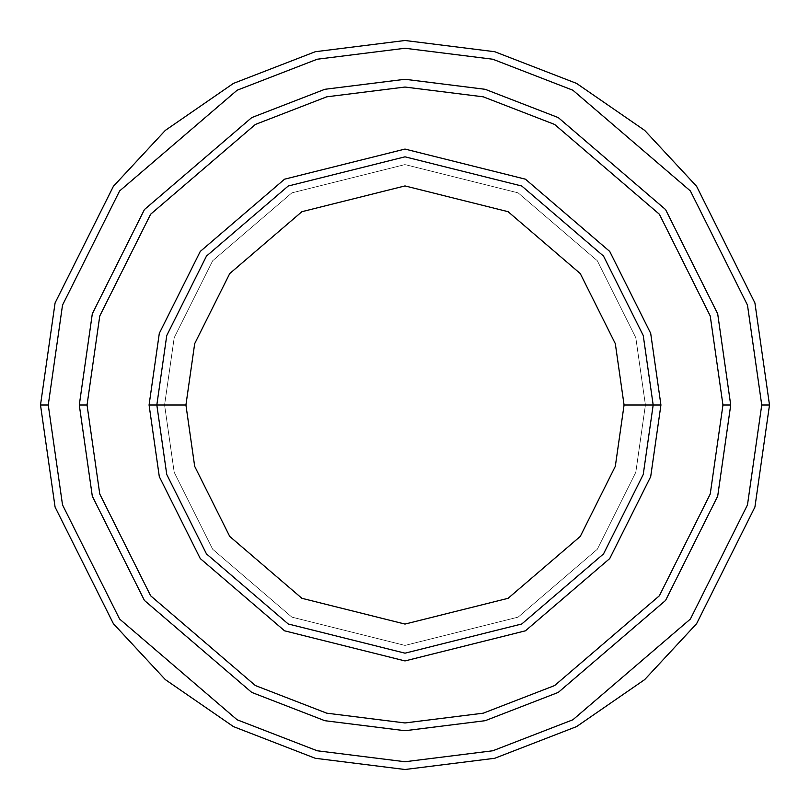 <?xml version="1.0" encoding="UTF-8"?>
<svg xmlns="http://www.w3.org/2000/svg" width="810" height="810" viewBox="0 0 810 810"><rect width="100%" height="100%" fill="white"/><g stroke="black" fill="none" stroke-linecap="round" stroke-linejoin="round"><path stroke-width="0.61" stroke-dasharray="4.05 3.04" d="M156.826 405L166.759 335.512L206.459 256.102L288.218 186.027L405 156.826L521.782 186.027L603.541 256.102L643.241 335.512L653.174 405L645.418 405L635.799 472.321L597.335 549.251L518.137 617.129L405 645.418L291.863 617.129L212.665 549.251L174.201 472.321L164.582 405L156.826 405L166.759 474.488L206.459 553.898L288.218 623.973L405 653.174L521.782 623.973L603.541 553.898L643.241 474.488L653.174 405L643.241 335.512L603.541 256.102L521.782 186.027L405 156.826L288.218 186.027L206.459 256.102L166.759 335.512L156.826 405L166.759 474.488L206.459 553.898L288.218 623.973L405 653.174L521.782 623.973L603.541 553.898L643.241 474.488L653.174 405L645.418 405L653.174 405L645.418 405L635.799 337.679L597.335 260.749L518.137 192.871L405 164.582L291.863 192.871L212.665 260.749L174.201 337.679L164.582 405L174.201 337.679L212.665 260.749L291.863 192.871L405 164.582L518.137 192.871L597.335 260.749L635.799 337.679L645.418 405L635.799 472.321L597.335 549.251L518.137 617.129L405 645.418L291.863 617.129L212.665 549.251L174.201 472.321L164.582 405L156.826 405L164.582 405L156.826 405L166.759 335.512L206.459 256.102L288.218 186.027L405 156.826L521.782 186.027L603.541 256.102L643.241 335.512L653.174 405L643.241 335.512L603.541 256.102L521.782 186.027L405 156.826L288.218 186.027L206.459 256.102L166.759 335.512L156.826 405L166.759 474.488L206.459 553.898L288.218 623.973L405 653.174L521.782 623.973L603.541 553.898L643.241 474.488L653.174 405L645.418 405L653.174 405L643.241 474.488L603.541 553.898L521.782 623.973L405 653.174L288.218 623.973L206.459 553.898L166.759 474.488L156.826 405L164.582 405L174.201 337.679L212.665 260.749L291.863 192.871L405 164.582L518.137 192.871L597.335 260.749L635.799 337.679L645.418 405L635.799 337.679L597.335 260.749L518.137 192.871L405 164.582L291.863 192.871L212.665 260.749L174.201 337.679L164.582 405L156.826 405L166.759 335.512L206.459 256.102L288.218 186.027L405 156.826L521.782 186.027L603.541 256.102L643.241 335.512L653.174 405L643.241 474.488L603.541 553.898L521.782 623.973L405 653.174L288.218 623.973L206.459 553.898L166.759 474.488L156.826 405L166.759 474.488L206.459 553.898L288.218 623.973L405 653.174L521.782 623.973L603.541 553.898L643.241 474.488L653.174 405L643.241 335.512L603.541 256.102L521.782 186.027L405 156.826L288.218 186.027L206.459 256.102L166.759 335.512L156.826 405L166.759 474.488L206.459 553.898L288.218 623.973L405 653.174L521.782 623.973L603.541 553.898L643.241 474.488L653.174 405L643.241 335.512L603.541 256.102L521.782 186.027L405 156.826L288.218 186.027L206.459 256.102L166.759 335.512L156.826 405L166.759 335.512L206.459 256.102L288.218 186.027L405 156.826L521.782 186.027L603.541 256.102L643.241 335.512L653.174 405L643.241 474.488L603.541 553.898L521.782 623.973L405 653.174L288.218 623.973L206.459 553.898L166.759 474.488L156.826 405L166.759 335.512L206.459 256.102L288.218 186.027L405 156.826L521.782 186.027L603.541 256.102L643.241 335.512L653.174 405L643.241 474.488L603.541 553.898L521.782 623.973L405 653.174L288.218 623.973L206.459 553.898L166.759 474.488L156.826 405L164.582 405L174.201 472.321L212.665 549.251L291.863 617.129L405 645.418L518.137 617.129L597.335 549.251L635.799 472.321L645.418 405L653.174 405L643.241 335.512L603.541 256.102L521.782 186.027L405 156.826L288.218 186.027L206.459 256.102L166.759 335.512L156.826 405L164.582 405L174.201 472.321L212.665 549.251L291.863 617.129L405 645.418L518.137 617.129L597.335 549.251L635.799 472.321L645.418 405L653.174 405L643.241 474.488L603.541 553.898L521.782 623.973L405 653.174L288.218 623.973L206.459 553.898L166.759 474.488L156.826 405M48.256 405L62.522 504.893L119.607 619.042L237.117 719.776L317.186 750.769L405 761.744L492.814 750.769L572.883 719.776L690.393 619.042L747.478 504.893L761.744 405L769.5 405L754.92 507.06L696.6 623.7L644.669 679.62L576.528 726.621L494.728 758.281L405 769.5L315.272 758.281L233.472 726.621L165.331 679.62L113.4 623.7L55.08 507.06L40.5 405L48.256 405L62.522 305.107L119.607 190.957L237.117 90.224L317.186 59.231L405 48.256L492.814 59.231L572.883 90.224L690.393 190.957L747.478 305.107L761.744 405L747.478 504.893L690.393 619.042L572.883 719.776L492.814 750.769L405 761.744L317.186 750.769L237.117 719.776L119.607 619.042L62.522 504.893L48.256 405L40.5 405L55.08 507.06L113.4 623.7L165.331 679.62L233.472 726.621L315.272 758.281L405 769.5L494.728 758.281L576.528 726.621L644.669 679.62L696.6 623.7L754.92 507.06L769.5 405L754.92 302.94L696.6 186.3L644.669 130.38L576.528 83.379L494.728 51.718L405 40.5L315.272 51.718L233.472 83.379L165.331 130.38L113.4 186.3L55.08 302.94L40.5 405L55.08 302.94L113.4 186.3L165.331 130.38L233.472 83.379L315.272 51.718L405 40.5L494.728 51.718L576.528 83.379L644.669 130.38L696.6 186.3L754.92 302.94L769.5 405L761.744 405L747.478 305.107L690.393 190.957L572.883 90.224L492.814 59.231L405 48.256L317.186 59.231L237.117 90.224L119.607 190.957L62.522 305.107L48.256 405M730.721 405L722.965 405L710.249 494.029L659.37 595.785L554.627 685.564L483.266 713.185L405 722.965L326.734 713.185L255.373 685.564L150.63 595.785L99.751 494.029L87.034 405L79.279 405L92.31 496.206L144.423 600.433L251.718 692.398L324.82 720.697L405 730.721L485.18 720.697L558.282 692.398L665.577 600.433L717.69 496.206L730.721 405L717.69 313.794L665.577 209.567L558.282 117.602L485.18 89.302L405 79.279L324.82 89.302L251.718 117.602L144.423 209.567L92.31 313.794L79.279 405L87.034 405L99.751 315.971L150.63 214.215L255.373 124.436L326.734 96.815L405 87.034L483.266 96.815L554.627 124.436L659.37 214.215L710.249 315.971L722.965 405L730.721 405L722.965 405L710.249 315.971L659.37 214.215L554.627 124.436L483.266 96.815L405 87.034L326.734 96.815L255.373 124.436L150.63 214.215L99.751 315.971L87.034 405L79.279 405L92.31 313.794L144.423 209.567L251.718 117.602L324.82 89.302L405 79.279L485.18 89.302L558.282 117.602L665.577 209.567L717.69 313.794L730.721 405L717.69 313.794L665.577 209.567L558.282 117.602L485.18 89.302L405 79.279L324.82 89.302L251.718 117.602L144.423 209.567L92.31 313.794L79.279 405L92.31 496.196L144.423 600.433L251.718 692.398L324.82 720.697L405 730.711L485.18 720.697L558.282 692.398L665.577 600.433L717.69 496.196L730.711 405L717.69 496.196L665.577 600.433L558.282 692.398L485.18 720.697L405 730.711L324.82 720.697L251.718 692.398L144.423 600.433L92.31 496.196L79.289 405L92.31 496.206L144.423 600.433L251.718 692.398L324.82 720.697L405 730.721L485.18 720.697L558.282 692.398L665.577 600.433L717.69 496.206L730.721 405L717.69 313.804L665.577 209.567L558.282 117.602L485.18 89.302L405 79.289L324.82 89.302L251.718 117.602L144.423 209.567L92.31 313.804L79.289 405L92.31 313.804L144.423 209.567L251.718 117.602L324.82 89.302L405 79.289L485.18 89.302L558.282 117.602L665.577 209.567L717.69 313.804L730.711 405L717.69 496.206L665.577 600.433L558.282 692.398L485.18 720.697L405 730.721L324.82 720.697L251.718 692.398L144.423 600.433L92.31 496.206L79.279 405L87.034 405L99.751 494.029L150.63 595.785L255.373 685.564L326.734 713.185L405 722.965L483.266 713.185L554.627 685.564L659.37 595.785L710.249 494.029L722.965 405L730.721 405L717.69 496.206L665.577 600.433L558.282 692.398L485.18 720.697L405 730.721L324.82 720.697L251.718 692.398L144.423 600.433L92.31 496.206L79.279 405L92.31 313.794L144.423 209.567L251.718 117.602L324.82 89.302L405 79.279L485.18 89.302L558.282 117.602L665.577 209.567L717.69 313.794L730.721 405"/><path stroke-width="1.21" d="M653.174 405L660.93 405L650.693 333.345L609.738 251.444L525.437 179.182L405 149.07L284.563 179.182L200.262 251.444L159.307 333.345L149.07 405L156.826 405L166.759 474.488L206.459 553.898L288.218 623.973L405 653.174L521.782 623.973L603.541 553.898L643.241 474.488L653.174 405L643.241 474.488L603.541 553.898L521.782 623.973L405 653.174L288.218 623.973L206.459 553.898L166.759 474.488L156.826 405L185.925 405L156.826 405L166.759 335.512L206.459 256.102L288.218 186.027L405 156.826L521.782 186.027L603.541 256.102L643.241 335.512L653.174 405L624.075 405L615.317 466.337L580.264 536.443L508.093 598.306L405 624.075L301.907 598.306L229.736 536.443L194.683 466.337L185.925 405L194.683 466.337L229.736 536.443L301.907 598.306L405 624.075L508.093 598.306L580.264 536.443L615.317 466.337L624.075 405L615.317 343.663L580.264 273.557L508.093 211.694L405 185.925L301.907 211.694L229.736 273.557L194.683 343.663L185.925 405L194.683 343.663L229.736 273.557L301.907 211.694L405 185.925L508.093 211.694L580.264 273.557L615.317 343.663L624.075 405L653.174 405L643.241 335.512L603.541 256.102L521.782 186.027L405 156.826L288.218 186.027L206.459 256.102L166.759 335.512L156.826 405L149.07 405L159.307 333.345L200.262 251.444L284.563 179.182L405 149.07L525.437 179.182L609.738 251.444L650.693 333.345L660.93 405L650.693 476.655L609.738 558.556L525.437 630.818L405 660.93L284.563 630.818L200.262 558.556L159.307 476.655L149.07 405L159.307 476.655L200.262 558.556L284.563 630.818L405 660.93L525.437 630.818L609.738 558.556L650.693 476.655L660.93 405L653.174 405M761.744 405L747.478 504.893L690.393 619.042L572.883 719.776L492.814 750.769L405 761.744L317.186 750.769L237.117 719.776L119.607 619.042L62.522 504.893L48.256 405L40.5 405L55.08 507.06L113.4 623.7L165.331 679.62L233.472 726.621L315.272 758.281L405 769.5L494.728 758.281L576.528 726.621L644.669 679.62L696.6 623.7L754.92 507.06L769.5 405L761.744 405L747.478 305.107L690.393 190.957L572.883 90.224L492.814 59.231L405 48.256L317.186 59.231L237.117 90.224L119.607 190.957L62.522 305.107L48.256 405L62.522 504.893L119.607 619.042L237.117 719.776L317.186 750.769L405 761.744L492.814 750.769L572.883 719.776L690.393 619.042L747.478 504.893L761.744 405L769.5 405L754.92 507.06L696.6 623.7L644.669 679.62L576.528 726.621L494.728 758.281L405 769.5L315.272 758.281L233.472 726.621L165.331 679.62L113.4 623.7L55.08 507.06L40.5 405L55.08 302.94L113.4 186.3L165.331 130.38L233.472 83.379L315.272 51.718L405 40.5L494.728 51.718L576.528 83.379L644.669 130.38L696.6 186.3L754.92 302.94L769.5 405L754.92 302.94L696.6 186.3L644.669 130.38L576.528 83.379L494.728 51.718L405 40.5L315.272 51.718L233.472 83.379L165.331 130.38L113.4 186.3L55.08 302.94L40.5 405L48.256 405L62.522 305.107L119.607 190.957L237.117 90.224L317.186 59.231L405 48.256L492.814 59.231L572.883 90.224L690.393 190.957L747.478 305.107L761.744 405M722.955 405L710.238 494.029L659.37 595.775L554.627 685.554L483.266 713.175L405 722.955L326.734 713.175L255.373 685.554L150.63 595.775L99.762 494.029L87.045 405L79.289 405L92.31 496.196L144.423 600.433L251.718 692.398L324.82 720.697L405 730.711L485.18 720.697L558.282 692.398L665.577 600.433L717.69 496.196L730.711 405L722.955 405L710.238 315.971L659.37 214.225L554.627 124.446L483.266 96.825L405 87.045L326.734 96.825L255.373 124.446L150.63 214.225L99.762 315.971L87.045 405L99.762 494.029L150.63 595.775L255.373 685.554L326.734 713.175L405 722.955L483.266 713.175L554.627 685.554L659.37 595.775L710.238 494.029L722.955 405L730.711 405L717.69 496.196L665.577 600.433L558.282 692.398L485.18 720.697L405 730.711L324.82 720.697L251.718 692.398L144.423 600.433L92.31 496.196L79.289 405L92.31 313.794L144.423 209.567L251.718 117.602L324.82 89.302L405 79.279L485.18 89.302L558.282 117.602L665.577 209.567L717.69 313.794L730.721 405L717.69 496.206L665.577 600.433L558.282 692.398L485.18 720.697L405 730.721L324.82 720.697L251.718 692.398L144.423 600.433L92.31 496.206L79.279 405L92.31 496.206L144.423 600.433L251.718 692.398L324.82 720.697L405 730.721L485.18 720.697L558.282 692.398L665.577 600.433L717.69 496.206L730.721 405L717.69 313.794L665.577 209.567L558.282 117.602L485.18 89.302L405 79.279L324.82 89.302L251.718 117.602L144.423 209.567L92.31 313.794L79.279 405L92.31 313.804L144.423 209.567L251.718 117.602L324.82 89.302L405 79.289L485.18 89.302L558.282 117.602L665.577 209.567L717.69 313.804L730.711 405L717.69 313.804L665.577 209.567L558.282 117.602L485.18 89.302L405 79.289L324.82 89.302L251.718 117.602L144.423 209.567L92.31 313.804L79.289 405L87.045 405L99.762 315.971L150.63 214.225L255.373 124.446L326.734 96.825L405 87.045L483.266 96.825L554.627 124.446L659.37 214.225L710.238 315.971L722.955 405"/></g></svg>
